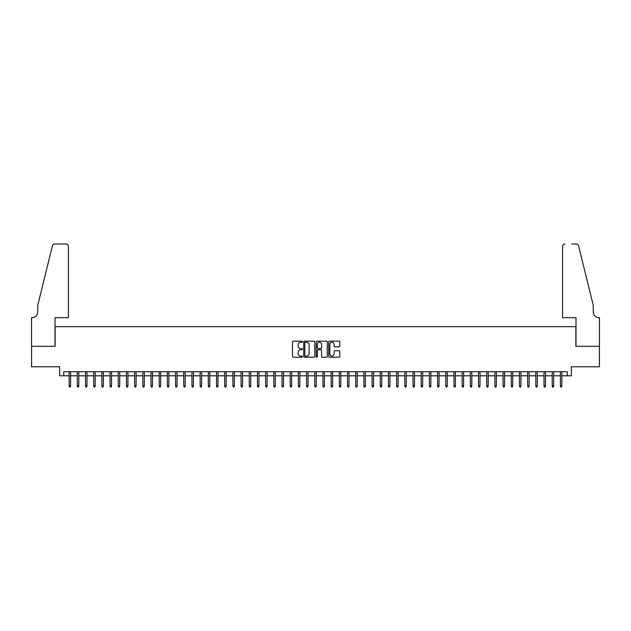 <?xml version="1.0" encoding="UTF-8"?>
<svg xmlns="http://www.w3.org/2000/svg" width="631" height="631" viewBox="0 0 631 631"><rect width="100%" height="100%" fill="white"/><g stroke="black" fill="none" stroke-linecap="round" stroke-linejoin="round"><path stroke-width="0.95" d="M302.399 341.718A0.56 0.56 0 0 0 301.839 341.158L293.297 341.158A0.805 0.805 0 0 0 292.492 341.963L292.492 356.428A0.805 0.805 0 0 0 293.297 357.233L301.839 357.233A0.56 0.56 0 0 0 302.399 356.665A0.56 0.56 0 0 0 301.839 356.105L300.735 356.105A2.571 2.571 0 0 1 298.163 353.534L298.163 352.327A2.571 2.571 0 0 1 300.735 349.755L301.839 349.755A0.56 0.56 0 0 0 302.399 349.195A0.56 0.56 0 0 0 301.839 348.627L300.735 348.627A2.571 2.571 0 0 1 298.163 346.056L298.163 344.849A2.571 2.571 0 0 1 300.735 342.278L301.839 342.278A0.56 0.56 0 0 0 302.399 341.718M338.989 346.821A0.805 0.805 0 0 0 339.793 346.017L339.793 341.963A0.805 0.805 0 0 0 338.989 341.158L329.5 341.158A0.805 0.805 0 0 0 328.704 341.963L328.704 356.428A0.805 0.805 0 0 0 329.5 357.233L338.989 357.233A0.805 0.805 0 0 0 339.793 356.428L339.793 351.522A0.805 0.805 0 0 0 338.989 350.718L334.927 350.718A0.805 0.805 0 0 0 334.122 351.522L334.122 353.952A2.153 2.153 0 0 1 331.977 356.105A2.153 2.153 0 0 1 329.824 353.952L329.824 344.431A2.153 2.153 0 0 1 331.977 342.278A2.153 2.153 0 0 1 334.122 344.431L334.122 346.017A0.805 0.805 0 0 0 334.927 346.821L338.989 346.821M63.731 375.8L63.731 371.706L567.269 371.706L567.269 375.8L571.363 375.8L571.363 366.792L599.411 366.792L599.411 346.324L575.866 346.324L575.866 326.677L55.134 326.677L55.134 346.324L31.589 346.324L31.589 366.792L59.637 366.792L59.637 375.8L69.134 375.8M314.798 341.963A0.805 0.805 0 0 0 313.993 341.158L304.513 341.158A0.805 0.805 0 0 0 303.708 341.963L303.708 356.428A0.805 0.805 0 0 0 304.513 357.233L313.993 357.233A0.805 0.805 0 0 0 314.798 356.428L314.798 341.963M317.007 341.158L326.487 341.158A0.805 0.805 0 0 1 327.292 341.963L327.292 356.428A0.805 0.805 0 0 1 326.487 357.233L322.433 357.233A0.805 0.805 0 0 1 321.629 356.428L321.629 350.56A0.805 0.805 0 0 0 320.824 349.755L318.134 349.755A0.805 0.805 0 0 0 317.33 350.56L317.33 356.665A0.56 0.56 0 0 1 316.762 357.233A0.56 0.56 0 0 1 316.202 356.665L316.202 341.963A0.805 0.805 0 0 1 317.007 341.158M70.609 375.8L77.321 375.8M78.796 375.8L85.508 375.8M86.983 375.8L93.696 375.8M95.171 375.8L101.883 375.8M103.358 375.8L110.07 375.8M111.545 375.8L118.257 375.8M119.732 375.8L126.445 375.8M127.919 375.8L134.632 375.8M136.107 375.8L142.819 375.8M144.294 375.8L151.006 375.8M152.481 375.8L159.193 375.8M160.668 375.8L167.381 375.8M168.856 375.8L175.576 375.8M177.043 375.8L183.763 375.8M185.23 375.8L191.95 375.8M193.417 375.8L200.137 375.8M201.612 375.8L208.325 375.8M209.8 375.8L216.512 375.8M217.987 375.8L224.699 375.8M226.174 375.8L232.886 375.8M234.361 375.8L241.074 375.8M242.549 375.8L249.261 375.8M250.736 375.8L257.448 375.8M258.923 375.8L265.635 375.8M267.11 375.8L273.822 375.8M275.297 375.8L282.01 375.8M283.485 375.8L290.197 375.8M291.672 375.8L298.384 375.8M299.859 375.8L306.579 375.8M308.046 375.8L314.766 375.8M316.234 375.8L322.954 375.8M324.421 375.8L331.141 375.8M332.616 375.8L339.328 375.8M340.803 375.8L347.515 375.8M348.99 375.8L355.703 375.8M357.178 375.8L363.89 375.8M365.365 375.8L372.077 375.8M373.552 375.8L380.264 375.8M381.739 375.8L388.451 375.8M389.926 375.8L396.639 375.8M398.114 375.8L404.826 375.8M406.301 375.8L413.013 375.8M414.488 375.8L421.2 375.8M422.675 375.8L429.388 375.8M430.863 375.8L437.583 375.8M439.05 375.8L445.77 375.8M447.237 375.8L453.957 375.8M455.424 375.8L462.144 375.8M463.619 375.8L470.332 375.8M471.807 375.8L478.519 375.8M479.994 375.8L486.706 375.8M488.181 375.8L494.893 375.8M496.368 375.8L503.081 375.8M504.555 375.8L511.268 375.8M512.743 375.8L519.455 375.8M520.93 375.8L527.642 375.8M529.117 375.8L535.829 375.8M537.304 375.8L544.017 375.8M545.492 375.8L552.204 375.8M553.679 375.8L560.391 375.8M561.866 375.8L567.269 375.8M305.396 342.278A0.56 0.56 0 0 0 304.828 342.846L304.828 355.545A0.56 0.56 0 0 0 305.396 356.105L306.556 356.105A2.571 2.571 0 0 0 309.127 353.534L309.127 344.849A2.571 2.571 0 0 0 306.556 342.278L305.396 342.278M321.629 344.471A2.153 2.153 0 0 0 319.475 342.317A2.153 2.153 0 0 0 317.33 344.471L317.33 347.823A0.805 0.805 0 0 0 318.134 348.627L320.824 348.627A0.805 0.805 0 0 0 321.629 347.823L321.629 344.471M69.134 385.959L69.457 387.016L70.278 387.016L70.609 385.959L69.134 385.959L69.134 371.706M70.609 385.959L70.609 371.706M68.432 317.669L68.432 246.437A2.453 2.453 0 0 0 65.979 243.984L54.802 243.984A2.453 2.453 0 0 0 52.42 245.845L37.734 305.388L37.734 311.935A5.734 5.734 0 0 1 32 317.669L31.55 317.669L31.55 346.324L55.007 346.324L55.007 317.669L68.432 317.669L68.432 246.437C68.282 244.954 67.462 244.134 65.979 243.984L59.18 243.984M52.42 245.845C53.043 244.505 53.043 244.505 52.42 245.845C53.043 244.505 53.043 244.505 52.42 245.845M37.734 311.935A5.734 5.734 0 0 1 32 317.669M562.568 317.669L562.568 246.437L562.568 317.669L575.993 317.669L575.993 346.324L599.45 346.324L599.45 317.669L599 317.669A5.734 5.734 0 0 1 593.266 311.935A5.734 5.734 0 0 0 599 317.669M588.762 287.129L578.58 245.845L593.266 305.388L593.266 311.935M571.82 243.984L576.198 243.984A2.453 2.453 0 0 1 578.58 245.845C577.957 244.505 577.957 244.505 578.58 245.845C577.957 244.505 577.957 244.505 578.58 245.845M565.021 243.984A2.453 2.453 0 0 0 562.568 246.437C562.718 244.954 563.538 244.134 565.021 243.984M77.321 385.959L77.645 387.016L78.465 387.016L78.796 385.959L77.321 385.959L77.321 371.706M78.796 385.959L78.796 371.706M85.508 385.959L85.832 387.016L86.652 387.016L86.983 385.959L85.508 385.959L85.508 371.706M86.983 385.959L86.983 371.706M93.696 385.959L94.019 387.016L94.839 387.016L95.171 385.959L93.696 385.959L93.696 371.706M95.171 385.959L95.171 371.706M101.883 385.959L102.206 387.016L103.027 387.016L103.358 385.959L101.883 385.959L101.883 371.706M103.358 385.959L103.358 371.706M110.07 385.959L110.401 387.016L111.214 387.016L111.545 385.959L110.07 385.959L110.07 371.706M111.545 385.959L111.545 371.706M118.257 385.959L118.589 387.016L119.401 387.016L119.732 385.959L118.257 385.959L118.257 371.706M119.732 385.959L119.732 371.706M126.445 385.959L126.776 387.016L127.588 387.016L127.919 385.959L126.445 385.959L126.445 371.706M127.919 385.959L127.919 371.706M134.632 385.959L134.963 387.016L135.783 387.016L136.107 385.959L134.632 385.959L134.632 371.706M136.107 385.959L136.107 371.706M142.819 385.959L143.15 387.016L143.971 387.016L144.294 385.959L142.819 385.959L142.819 371.706M144.294 385.959L144.294 371.706M151.006 385.959L151.337 387.016L152.158 387.016L152.481 385.959L151.006 385.959L151.006 371.706M152.481 385.959L152.481 371.706M159.193 385.959L159.525 387.016L160.345 387.016L160.668 385.959L159.193 385.959L159.193 371.706M160.668 385.959L160.668 371.706M167.381 385.959L167.712 387.016L168.532 387.016L168.856 385.959L167.381 385.959L167.381 371.706M168.856 385.959L168.856 371.706M175.576 385.959L175.899 387.016L176.719 387.016L177.043 385.959L175.576 385.959L175.576 371.706M177.043 385.959L177.043 371.706M183.763 385.959L184.086 387.016L184.907 387.016L185.23 385.959L183.763 385.959L183.763 371.706M185.23 385.959L185.23 371.706M191.95 385.959L192.274 387.016L193.094 387.016L193.417 385.959L191.95 385.959L191.95 371.706M193.417 385.959L193.417 371.706M200.137 385.959L200.461 387.016L201.281 387.016L201.612 385.959L200.137 385.959L200.137 371.706M201.612 385.959L201.612 371.706M208.325 385.959L208.648 387.016L209.468 387.016L209.8 385.959L208.325 385.959L208.325 371.706M209.8 385.959L209.8 371.706M216.512 385.959L216.835 387.016L217.656 387.016L217.987 385.959L216.512 385.959L216.512 371.706M217.987 385.959L217.987 371.706M224.699 385.959L225.022 387.016L225.843 387.016L226.174 385.959L224.699 385.959L224.699 371.706M226.174 385.959L226.174 371.706M232.886 385.959L233.21 387.016L234.03 387.016L234.361 385.959L232.886 385.959L232.886 371.706M234.361 385.959L234.361 371.706M241.074 385.959L241.405 387.016L242.217 387.016L242.549 385.959L241.074 385.959L241.074 371.706M242.549 385.959L242.549 371.706M249.261 385.959L249.592 387.016L250.404 387.016L250.736 385.959L249.261 385.959L249.261 371.706M250.736 385.959L250.736 371.706M257.448 385.959L257.779 387.016L258.592 387.016L258.923 385.959L257.448 385.959L257.448 371.706M258.923 385.959L258.923 371.706M265.635 385.959L265.966 387.016L266.787 387.016L267.11 385.959L265.635 385.959L265.635 371.706M267.11 385.959L267.11 371.706M273.822 385.959L274.154 387.016L274.974 387.016L275.297 385.959L273.822 385.959L273.822 371.706M275.297 385.959L275.297 371.706M282.01 385.959L282.341 387.016L283.161 387.016L283.485 385.959L282.01 385.959L282.01 371.706M283.485 385.959L283.485 371.706M290.197 385.959L290.528 387.016L291.348 387.016L291.672 385.959L290.197 385.959L290.197 371.706M291.672 385.959L291.672 371.706M298.384 385.959L298.715 387.016L299.536 387.016L299.859 385.959L298.384 385.959L298.384 371.706M299.859 385.959L299.859 371.706M306.579 385.959L306.903 387.016L307.723 387.016L308.046 385.959L306.579 385.959L306.579 371.706M308.046 385.959L308.046 371.706M314.766 385.959L315.09 387.016L315.91 387.016L316.234 385.959L314.766 385.959L314.766 371.706M316.234 385.959L316.234 371.706M322.954 385.959L323.277 387.016L324.097 387.016L324.421 385.959L322.954 385.959L322.954 371.706M324.421 385.959L324.421 371.706M331.141 385.959L331.464 387.016L332.285 387.016L332.616 385.959L331.141 385.959L331.141 371.706M332.616 385.959L332.616 371.706M339.328 385.959L339.652 387.016L340.472 387.016L340.803 385.959L339.328 385.959L339.328 371.706M340.803 385.959L340.803 371.706M347.515 385.959L347.839 387.016L348.659 387.016L348.99 385.959L347.515 385.959L347.515 371.706M348.99 385.959L348.99 371.706M355.703 385.959L356.026 387.016L356.846 387.016L357.178 385.959L355.703 385.959L355.703 371.706M357.178 385.959L357.178 371.706M363.89 385.959L364.213 387.016L365.034 387.016L365.365 385.959L363.89 385.959L363.89 371.706M365.365 385.959L365.365 371.706M372.077 385.959L372.408 387.016L373.221 387.016L373.552 385.959L372.077 385.959L372.077 371.706M373.552 385.959L373.552 371.706M380.264 385.959L380.596 387.016L381.408 387.016L381.739 385.959L380.264 385.959L380.264 371.706M381.739 385.959L381.739 371.706M388.451 385.959L388.783 387.016L389.595 387.016L389.926 385.959L388.451 385.959L388.451 371.706M389.926 385.959L389.926 371.706M396.639 385.959L396.97 387.016L397.79 387.016L398.114 385.959L396.639 385.959L396.639 371.706M398.114 385.959L398.114 371.706M404.826 385.959L405.157 387.016L405.978 387.016L406.301 385.959L404.826 385.959L404.826 371.706M406.301 385.959L406.301 371.706M413.013 385.959L413.344 387.016L414.165 387.016L414.488 385.959L413.013 385.959L413.013 371.706M414.488 385.959L414.488 371.706M421.2 385.959L421.532 387.016L422.352 387.016L422.675 385.959L421.2 385.959L421.2 371.706M422.675 385.959L422.675 371.706M429.388 385.959L429.719 387.016L430.539 387.016L430.863 385.959L429.388 385.959L429.388 371.706M430.863 385.959L430.863 371.706M437.583 385.959L437.906 387.016L438.726 387.016L439.05 385.959L437.583 385.959L437.583 371.706M439.05 385.959L439.05 371.706M445.77 385.959L446.093 387.016L446.914 387.016L447.237 385.959L445.77 385.959L445.77 371.706M447.237 385.959L447.237 371.706M453.957 385.959L454.281 387.016L455.101 387.016L455.424 385.959L453.957 385.959L453.957 371.706M455.424 385.959L455.424 371.706M462.144 385.959L462.468 387.016L463.288 387.016L463.619 385.959L462.144 385.959L462.144 371.706M463.619 385.959L463.619 371.706M470.332 385.959L470.655 387.016L471.475 387.016L471.807 385.959L470.332 385.959L470.332 371.706M471.807 385.959L471.807 371.706M478.519 385.959L478.842 387.016L479.663 387.016L479.994 385.959L478.519 385.959L478.519 371.706M479.994 385.959L479.994 371.706M486.706 385.959L487.029 387.016L487.85 387.016L488.181 385.959L486.706 385.959L486.706 371.706M488.181 385.959L488.181 371.706M494.893 385.959L495.217 387.016L496.037 387.016L496.368 385.959L494.893 385.959L494.893 371.706M496.368 385.959L496.368 371.706M503.081 385.959L503.412 387.016L504.224 387.016L504.555 385.959L503.081 385.959L503.081 371.706M504.555 385.959L504.555 371.706M511.268 385.959L511.599 387.016L512.411 387.016L512.743 385.959L511.268 385.959L511.268 371.706M512.743 385.959L512.743 371.706M519.455 385.959L519.786 387.016L520.599 387.016L520.93 385.959L519.455 385.959L519.455 371.706M520.93 385.959L520.93 371.706M527.642 385.959L527.973 387.016L528.794 387.016L529.117 385.959L527.642 385.959L527.642 371.706M529.117 385.959L529.117 371.706M535.829 385.959L536.161 387.016L536.981 387.016L537.304 385.959L535.829 385.959L535.829 371.706M537.304 385.959L537.304 371.706M544.017 385.959L544.348 387.016L545.168 387.016L545.492 385.959L544.017 385.959L544.017 371.706M545.492 385.959L545.492 371.706M552.204 385.959L552.535 387.016L553.355 387.016L553.679 385.959L552.204 385.959L552.204 371.706M553.679 385.959L553.679 371.706M560.391 385.959L560.722 387.016L561.543 387.016L561.866 385.959L560.391 385.959L560.391 371.706M561.866 385.959L561.866 371.706"/></g></svg>
